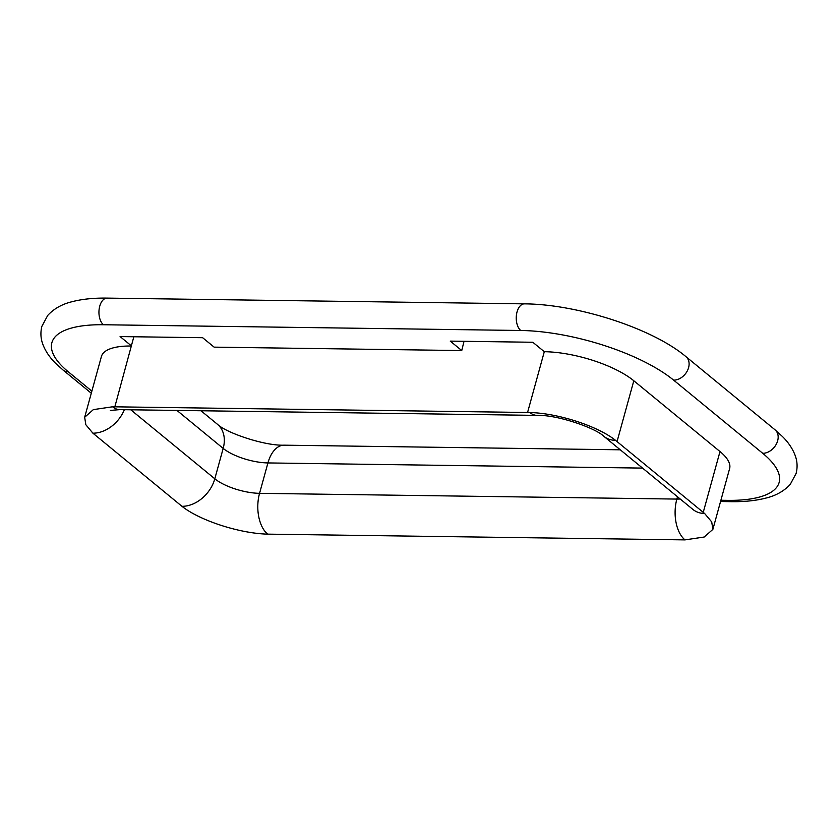 <?xml version="1.0" encoding="UTF-8"?>
<svg xmlns="http://www.w3.org/2000/svg" width="838" height="838" viewBox="0 0 838 838"><rect width="100%" height="100%" fill="white"/><g stroke="black" fill="none" stroke-linecap="round" stroke-linejoin="round"><path stroke-width="1.26" d="M615.574 440.369L704.643 513.505A30.734 22.951 129.4 0 1 692.858 509.399L603.789 436.263A30.734 22.951 129.4 0 0 615.574 440.369C597.599 426.029 557.982 413.176 529.878 412.537L527.563 412.485L544.302 351.698L532.811 342.26L450.268 341.118L461.759 350.556L464.011 341.307M544.302 351.698A67.061 22.846 -164.6 0 1 633.811 380.766L719.999 451.546A67.061 22.846 15.4 0 1 729.615 468.589L712.876 529.375L711.713 521.927L704.643 513.505M84.659 417.303L101.408 356.517A67.061 22.846 15.4 0 1 131.587 346.01L120.085 336.572L202.639 337.704L214.13 347.142L461.759 350.556M620.288 449.807L284.155 445.177A30.734 17.567 90.8 0 0 267.93 462.932L259.56 493.331A30.734 17.567 90.8 0 0 267.657 534.141L684.96 539.892L704.203 537.022L712.876 529.375M267.657 534.141C239.563 533.45 199.947 520.608 181.961 506.309L92.892 433.173A30.734 22.951 -50.6 0 0 124.359 409.698M527.563 412.485L112.575 406.786L93.343 409.625L84.669 417.272L85.832 424.73L92.892 433.173M133.839 336.761L114.837 406.797M719.999 451.546L703.25 512.332M633.811 380.766L617.061 441.553M720.89 500.265L727.594 500.359A114.565 39.019 -164.6 0 0 762.706 453.295L673.637 380.148A114.565 39.019 15.4 0 0 520.733 330.486A13.974 7.982 -89.2 0 1 517.046 311.925A13.974 7.982 -89.2 0 1 524.42 303.859L107.117 298.108A13.974 7.982 -89.2 0 0 99.743 306.184A13.974 7.982 -89.2 0 0 103.43 324.746A114.565 39.019 -164.6 0 0 68.318 371.81L91.866 391.147M103.43 324.746L520.733 330.486M727.594 500.359A13.974 7.982 90.8 0 0 730.883 501.669L720.544 501.522M642.557 468.096L267.93 462.932A33.53 11.418 15.4 0 1 223.18 448.403A30.734 22.951 -50.6 0 0 217.461 424.3L200.963 410.756M130.77 409.792L214.811 478.791A33.53 11.418 -164.6 0 0 259.56 493.331L676.863 499.081A30.734 17.567 90.8 0 0 684.96 539.892M677.492 496.787L676.863 499.081A33.53 11.418 15.4 0 0 680.205 499.008M110.375 410.421L119.792 409.635L537.106 415.386A30.734 17.567 -89.2 0 1 529.878 412.537M119.792 409.635A30.734 17.567 -89.2 0 1 112.575 406.786M181.961 506.309A30.734 22.951 -50.6 0 0 214.811 478.791L223.18 448.403L176.933 410.421M107.117 298.108C93.919 297.899 82.344 299.072 72.372 301.628C62.138 304.058 53.925 308.667 47.714 315.444L41.9 326.307C40.36 332.351 40.643 338.28 42.748 344.083C45.325 350.996 49.62 357.417 55.633 363.336L62.944 369.946A13.974 10.433 -50.6 0 0 68.318 371.81M524.42 303.859C577.267 304.142 652.393 328.307 685.997 356.695A13.974 10.433 129.4 0 1 688.595 367.641A13.974 10.433 129.4 0 1 673.637 380.148M685.997 356.695L775.056 429.831A13.974 10.433 129.4 0 1 777.654 440.788A13.974 10.433 129.4 0 1 762.706 453.295M537.106 415.386C557.071 414.632 595.462 427.946 603.789 436.263M284.155 445.177C264.19 445.931 225.799 432.618 217.461 424.3M693.864 510.174L692.858 509.399M62.944 369.946L91.29 393.232M775.056 429.831L782.367 436.451C788.38 442.359 792.675 448.78 795.252 455.694C797.357 461.497 797.64 467.426 796.1 473.47L790.286 484.333C784.075 491.11 775.862 495.719 765.628 498.149C755.656 500.705 744.081 501.878 730.883 501.669"/></g></svg>
